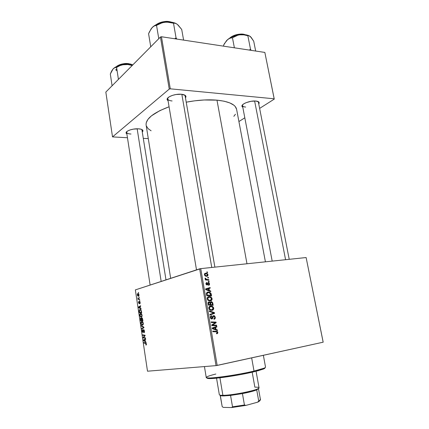 <?xml version="1.0" encoding="UTF-8"?>
<svg xmlns="http://www.w3.org/2000/svg" width="429" height="429" viewBox="0 0 429 429"><rect width="100%" height="100%" fill="white"/><g stroke="black" fill="none" stroke-linecap="round" stroke-linejoin="round"><path stroke-width="0.64" d="M142.889 130.405L142.487 131.826L142.948 131.043L142.573 129.982L140.964 129.193L138.352 128.813C140.894 128.973 142.407 129.504 142.889 130.405L141.87 129.52L165.985 279.864M185.87 96.155L185.5 98.01L185.998 96.6L185.124 95.329L181.419 94.257C183.853 94.509 185.339 95.141 185.87 96.155L184.513 94.986L185.14 95.957L214.886 267.138M259.1 102.381L258.751 103.941L259.186 103.11L258.789 101.979L255.877 101.04C257.636 101.217 258.708 101.662 259.1 102.381L257.968 101.491L258.403 102.166M265.417 261.824L236.599 109.298C235.505 104.478 228.968 101.432 216.977 100.155C207.716 99.389 197.463 100.064 186.224 102.182L194.75 100.815L204.145 99.978L216.977 100.155L246.981 263.76L216.977 100.155L224.131 101.201L229.826 102.912L233.864 105.196L235.231 106.51L236.599 109.304M146.058 124.378L146.235 122.769L147.946 119.364L151.458 115.825L159.894 110.602L169.069 106.778C153.26 112.779 145.608 118.881 146.123 125.091L170.672 278.33M323.171 342.138L306.118 257.545L200.761 268.624L217.176 365.438L323.155 342.197L306.118 257.545L323.171 342.138M208.961 296.6L210.848 296.954L211.931 298.139L212.065 299.544L211.1 300.702L209.282 300.901L207.55 299.769L207.304 297.764L207.915 296.986L208.961 296.6C207.77 296.729 207.18 297.479 207.202 298.852L208.199 300.434L210.408 300.917C211.556 300.756 212.119 300.01 212.092 298.686L211.556 298.82L212.092 298.686L210.435 296.761L208.961 296.6M209.325 290.476L210.714 291.001L210.821 291.634L205.7 289.629L205.577 288.91L210.124 287.543L210.226 288.127L208.987 288.481L209.325 290.476L208.987 288.481L210.226 288.127L210.124 287.543L205.577 288.91L205.7 289.629L210.821 291.634L210.714 291.001L209.813 291.237L210.714 291.001L209.325 290.476L208.456 290.706L209.325 290.476M217.862 332.352L217.589 333.462L216.597 333.741L216.431 333.151L217.315 332.673L216.977 331.901L212.843 331.687L212.741 331.081L217.278 331.408L217.862 332.352L217.154 331.344L212.741 331.081L212.843 331.687L216.924 331.874L217.31 332.411L216.431 333.151L216.597 333.741L217.031 333.714L217.862 332.352L217.31 332.437L217.862 332.352M213.594 315.664L214.688 316.028L215.299 317.422L215.085 318.661L213.991 319.262L213.835 318.677L214.543 318.361L214.752 317.589L214.516 316.682L213.915 316.243L213.326 316.516L212.339 318.822L211.39 318.972L210.714 318.463L210.349 317.256L210.741 316.087L211.572 315.685L211.722 316.27L211.148 316.543L210.918 317.31L211.213 318.184L211.781 318.404L212.757 316.173L213.594 315.664L211.781 318.404L210.939 317.524L211.722 316.27L211.465 315.696C210.628 315.916 210.264 316.548 210.387 317.594L211.256 318.924L211.91 318.994L212.822 318.152L213.358 316.468L214.092 316.291L214.72 317.283L214.5 318.409L213.835 318.677L213.991 319.262C214.999 319.112 215.422 318.436 215.272 317.229L214.731 317.342L215.272 317.229L214.264 315.739L213.594 315.664M209.304 310.859L214.42 312.618L214.548 313.374L210.006 314.993L209.904 314.393L213.803 313.004L209.416 311.497L209.304 310.859L209.416 311.497L213.803 313.004L209.904 314.393L210.006 314.993L214.548 313.374L214.42 312.618L213.304 312.848L214.42 312.618L209.304 310.859M210.569 306.027L212.457 306.365L213.54 307.545L213.68 308.966L212.714 310.14L210.896 310.355L209.159 309.234L208.912 307.218L209.518 306.424L210.569 306.027C209.373 306.167 208.789 306.928 208.81 308.312L209.808 309.899L212.023 310.36C213.17 310.183 213.733 309.432 213.706 308.097L213.165 308.215L213.706 308.097L212.124 306.209L210.569 306.027M206.778 271.965L207.464 272.029L207.566 272.603L206.88 272.554L206.778 271.965L206.88 272.554L207.566 272.603L207.464 272.029L206.778 271.965M211.052 301.651L212.559 302.44L213.17 305.341L208.322 305.073L208.011 302.917L208.338 302.15L209.304 301.871L210.231 302.493L211.052 301.651L210.231 302.493L208.95 301.877L208.022 302.815L208.322 305.073L213.17 305.341L212.784 303.067L212.237 303.196L212.784 303.067L211.738 301.737L211.052 301.651M215.985 329.424L217.38 329.906L217.492 330.55L212.339 328.711L212.216 327.976L216.774 326.367L216.876 326.968L215.637 327.381L215.985 329.424L215.637 327.381L216.876 326.968L216.774 326.367L212.216 327.976L212.339 328.711L217.492 330.55L217.38 329.906L216.221 330.099L217.38 329.906L215.985 329.424L214.87 329.611L215.985 329.424M213.604 325.048L216.57 325.171L216.672 325.777L211.813 325.6L211.706 324.973L215.412 322.646L211.288 322.522L211.186 321.916L216.044 322.099L216.152 322.726L212.462 325.053L213.604 325.048L212.462 325.053L216.152 322.726L216.044 322.099L211.186 321.916L211.288 322.522L215.412 322.646L211.706 324.973L211.813 325.6L216.672 325.777L216.57 325.171L214.8 325.708L216.57 325.171L211.808 325.375L213.604 325.048M209.545 283.816L209.422 284.877L208.574 285.36L208.414 284.786L209.137 284.068L208.703 283.178L208.194 283.301L207.722 284.641L207.148 285.017L206.231 284.577L205.947 283.397L206.778 282.459L206.939 283.033L206.392 283.81L207.046 284.432L207.877 282.791L208.961 282.738L209.545 283.816L208.333 282.566L207.765 282.936L207.239 284.352L206.799 284.422L206.403 283.885L206.939 283.033L206.778 282.459L205.974 283.912L207.148 285.017L208.194 283.301L208.671 283.161L209.121 283.842L208.414 284.786L208.574 285.36L209.545 283.816L209.132 283.934L209.545 283.816M211.009 293.388L211.561 295.94L206.719 295.629L206.435 293.318L207.239 292.24L209.282 292.069L211.009 293.388L209.583 292.165L208.065 291.993L206.419 293.49L206.719 295.629L211.561 295.94L211.277 294.273L210.741 294.412L211.277 294.273L211.009 293.388L210.451 293.533L211.009 293.388M205.593 273.193L207.035 273.455L207.722 274.077L208.022 275.059L207.577 276.029L206.135 276.287L204.746 275.52L204.418 274.099L205.593 273.193C204.767 273.257 204.37 273.761 204.402 274.705L205.732 276.185L206.885 276.292L207.995 274.764L207.582 274.887L207.995 274.764L206.649 273.289L204.923 273.402L205.593 273.193M207.695 277.322L208.381 277.375L208.483 277.954L207.797 277.912L207.695 277.322L207.797 277.912L208.483 277.954L208.381 277.375L207.695 277.322M207.363 279.477L208.762 279.611L208.864 280.201L205.352 279.917L205.255 279.327L205.984 279.392L205.201 278.85L205.116 278.126L205.684 278.298L206.049 279.134L207.363 279.477L206.403 279.3L205.116 278.126L205.057 278.539L205.984 279.392L205.255 279.327L205.352 279.917L208.864 280.201L208.762 279.611L207.218 280.067L208.762 279.611L207.363 279.477L205.759 279.949L207.363 279.477M208.365 281.236L209.052 281.29L209.154 281.874L208.467 281.832L208.365 281.236L208.467 281.832L209.154 281.874L209.052 281.29L208.365 281.236M199.657 268.833L135.36 289.897L147.501 371.203L216.034 365.626L199.657 268.833L200.761 268.624L306.118 257.545L323.155 342.197L216.034 365.626L217.176 365.438L200.761 268.624L135.36 289.897L147.501 371.203L216.034 365.626L199.657 268.833M140.498 313.47L141.624 314.023L142.112 315.985L141.468 317.111L140.38 316.784L139.752 315.176L139.897 314.012L140.498 313.47L140.16 313.642L139.779 315.369L140.321 316.709L141.683 316.977L142.085 315.251C141.715 313.878 141.189 313.288 140.498 313.47L140.498 313.47M140.385 308.253L141.066 308.682L141.146 309.223L138.642 307.582L138.551 306.976L140.621 305.727L140.696 306.226L140.127 306.553L140.385 308.253L140.127 306.553L140.696 306.226L140.621 305.727L138.551 306.976L138.642 307.582L141.146 309.223L141.066 308.682L140.385 308.253M146.391 343.961L146.31 344.873L145.839 345.034L145.946 343.522L143.946 343.044L143.865 342.53L146.064 343.13L146.391 343.961L145.587 342.868L143.865 342.53L143.946 343.044L145.603 343.372L146.128 343.972L145.839 345.034L146.246 344.954L146.391 343.961M143.581 329.686L144.123 330.035L144.482 331.236L144.434 332.277L143.935 332.732L144.224 331.36L143.844 330.233L143.501 330.357L142.996 332.389L142.492 332.196L142.138 331.172L142.16 330.121L142.616 329.622L142.396 331.134L142.937 331.842L143.581 329.686L142.916 331.869L142.138 331.172L143.077 332.336L143.677 330.185L144.192 331.097L143.935 332.732L144.235 332.588L144.46 331.081L143.581 329.686M141.318 325.498L143.838 327.139L143.935 327.783L141.843 328.984L141.768 328.475L143.559 327.445L141.404 326.035L141.318 325.498L141.404 326.035L143.559 327.445L141.768 328.475L141.843 328.984L143.935 327.783L143.838 327.139L141.318 325.498M141.693 321.466L142.83 322.05L143.318 324.018L142.669 325.134L141.581 324.78L140.932 322.967L141.093 321.997L141.693 321.466L141.339 321.643L140.969 323.348L141.516 324.705L142.9 324.994L143.291 323.284C142.921 321.906 142.39 321.3 141.693 321.466L141.693 321.466M138.304 292.433L138.706 292.948L138.304 292.433M141.72 317.766L142.476 318.452L142.905 320.93L140.594 320.619L140.46 318.157L140.905 317.932L141.372 318.474L141.72 317.766L141.372 318.474L140.573 318.023L140.594 320.619L142.905 320.93L142.616 318.994L141.742 317.766M145.351 341.377L146.133 342.428L143.57 340.535L143.474 339.918L145.597 338.862L145.672 339.371L145.088 339.645L145.351 341.377L145.088 339.645L145.672 339.371L145.597 338.862L143.474 339.918L143.57 340.535L146.133 342.428L145.351 341.377M144.01 337.564L145.447 337.843L145.522 338.358L143.179 337.923L143.098 337.392L144.771 335.655L142.787 335.328L142.712 334.818L145.05 335.221L145.131 335.757L143.463 337.505L144.01 337.564L143.463 337.505L145.131 335.757L145.05 335.221L142.712 334.818L142.787 335.328L144.771 335.655L143.098 337.392L143.179 337.923L145.522 338.358L145.447 337.843L144.01 337.564M140.176 302.542L139.79 303.888L139.747 302.011L139.103 303.63L138.46 302.279L138.808 301.453L139.023 303.131L139.393 301.603L139.843 301.63L140.176 302.542L139.79 303.888L140.176 302.542L139.543 301.501L139.114 303.056L138.497 302.718L139.103 303.63L139.586 302.016L140.176 302.547M141.318 310.719L141.699 312.907L139.398 312.65L139.157 310.843L139.484 309.776L140.439 309.609L141.318 310.719L139.859 309.561L139.538 309.727L139.157 310.843L139.398 312.65L141.699 312.907L141.318 310.719M137.811 293.554L138.808 294.133L138.953 295.742L138.208 296.187L137.527 295.592L137.339 294.155L137.811 293.554L137.328 294.905C137.612 295.956 138.02 296.375 138.562 296.16L139.012 294.793L137.811 293.554M138.991 297.013L139.393 297.528L138.991 297.013M138.937 298.879L139.607 298.943L139.682 299.447L138.02 299.329L137.945 298.825L138.288 298.857L137.822 297.806L138.937 298.879L137.822 297.806L138.288 298.857L137.945 298.825L138.02 299.329L139.682 299.447L139.607 298.943L138.937 298.879M139.495 300.359L139.897 300.879L139.495 300.359M238.915 121.552L244.814 117.809L238.915 121.552M259.625 108.403L274.265 99.115L264.849 52.429L161.46 36.744L170.286 88.824L274.174 98.793L264.849 52.429L274.265 99.115L259.625 108.403M112.521 136.899L169.251 89.082L160.441 37.012L105.829 92.085L112.521 136.899L169.251 89.082L170.286 88.824L274.174 98.793L274.265 99.115L264.849 52.429L161.46 36.744L170.286 88.824L169.251 89.082L160.441 37.012L161.46 36.744L160.441 37.012L105.829 92.085L112.521 136.899L127.456 137.741L112.521 136.899M143.527 138.385L148.284 138.578L143.527 138.385M255.877 101.04L251.121 101.287L246.171 102.644L243.634 103.936L242.171 105.309L242.004 106.548L242.809 107.32L241.913 106.027C241.779 103.636 250.654 100.434 255.877 101.04M181.419 94.257L176.013 94.509L172.394 95.388L169.434 96.691L167.589 98.209L167.133 99.694L168.088 100.917L167.117 99.281C167.096 96.632 175.617 93.608 181.419 94.257M138.352 128.813L133.451 129.124L130.282 129.874L127.778 130.925L126.324 132.121L126.137 133.263L126.887 134.009L126.062 132.759C126.062 130.759 133.146 128.469 138.352 128.813M146.321 125.906L148.123 128.673L151.11 130.781M233.837 116.339L235.446 114.237M130.99 134.03C128.351 133.875 126.898 133.301 126.625 132.314L126.619 132.073C126.646 133.199 128.105 133.848 130.99 134.03M245.635 107.057C243.742 106.88 242.685 106.376 242.471 105.55L242.46 105.282C242.46 106.258 243.516 106.853 245.635 107.057M172.088 100.971C169.487 100.718 168.034 100.016 167.739 98.858L168.012 97.737L167.728 98.509C167.734 99.855 169.187 100.676 172.088 100.971M138.696 292.9L138.379 292.943L138.696 292.9M142.326 320.356L140.594 320.619L142.326 320.356M140.626 318.672L140.342 318.715L140.626 318.672L140.658 319.294L140.733 318.479L141.575 318.575L141.168 318.64L141.64 319.391L141.506 320.243L140.787 320.152L140.658 319.294L140.787 320.152L141.763 320.206L141.13 318.581L140.632 318.656M141.323 318.361L140.868 318.425M142.557 320.383L141.774 320.281L141.79 318.27L142.6 318.908L142.331 318.951L142.819 320.345L141.758 318.28L141.774 320.281L142.557 320.383M142.353 318.184L141.822 318.264M142.058 324.619L141.516 324.705L142.058 324.619M141.227 323.31L141.747 321.97L143.286 323.262L142.519 324.651L141.624 324.276L141.227 323.31L141.495 324.088L142.187 324.656L143.195 324.544L142.519 324.651L143.039 323.439L142.283 322.061L141.409 322.195L141.227 323.31M142.653 321.83L141.843 321.959M143.104 328.26L141.768 328.475L143.104 328.26M143.908 327.59L143.007 327.735L143.908 327.59M143.876 327.397L143.559 327.445L143.876 327.397M143.672 327.032L143.045 327.134L143.672 327.032M141.999 325.943L141.404 326.035L141.999 325.943M144.471 332.126L143.903 332.223L144.471 332.126M144.498 331.982L144.139 332.041L144.498 331.982M144.16 330.105L143.677 330.185L144.16 330.105M142.562 329.628L142.138 331.172L142.712 330.121L142.562 329.628M143.307 331.832L142.836 331.912L143.307 331.832M143.34 331.628L143.007 331.681L143.34 331.628M143.431 330.716L143.104 330.77L143.431 330.716M146.235 344.959L145.839 345.034L146.235 344.959M146.423 344.455L145.935 344.541L146.423 344.455M146.171 343.27L145.603 343.372L146.171 343.27M145.275 342.809L143.946 343.044L145.275 342.809M144.09 340.444L143.57 340.535L144.09 340.444M145.115 339.634L143.474 339.918L145.115 339.634M145.05 341.141L143.774 340.256L145.099 339.714L145.308 341.098L144.841 339.757L143.774 340.256L145.05 341.141M144.589 337.677L143.179 337.923L144.589 337.677M143.72 337.285L143.098 337.392L143.72 337.285M144.493 336.465L143.833 336.577L144.493 336.465M145.018 335.886L144.375 335.993L145.018 335.886M145.109 335.596L144.771 335.655L145.109 335.596M145.082 335.424L144.16 335.58L145.082 335.424M144.241 335.081L142.787 335.328L144.241 335.081M140.192 303.33L139.682 303.4L140.192 303.33M140.026 301.936L139.666 301.984M138.808 301.453L138.497 302.718L138.808 301.453M139.387 303.089L138.991 303.142L139.387 303.089M139.398 303.019L139.114 303.056L139.398 303.019M139.929 301.748L139.291 301.834L139.929 301.748M139.248 307.496L138.642 307.582L139.248 307.496M139.672 306.821L138.551 306.976L139.672 306.821M140.09 308.049L138.846 307.282L140.144 306.655L140.347 308.011L139.886 306.692L138.846 307.282L140.09 308.049M141.345 312.366L139.398 312.65L141.345 312.366L139.591 312.178L139.157 310.843L139.918 310.06C140.556 309.867 141.002 310.419 141.259 311.727L140.841 310.44L139.918 310.06L139.441 310.639L139.591 312.178L141.356 312.371M140.894 316.623L140.321 316.709L140.894 316.623M141.318 316.634L140.428 316.275L140.031 315.32L140.546 313.974L142.079 315.24L141.318 316.634L141.983 316.532L141.318 316.634L141.838 315.803L141.602 314.596L140.905 313.974L140.122 314.36L140.299 316.093L141.318 316.634M141.473 313.84L140.691 313.953M138.465 295.672L137.527 294.868L137.72 294.133L139.017 294.825L138.465 295.672L138.991 295.608L138.465 295.672L138.744 294.594L137.843 294.058L137.591 295.131L138.465 295.672M139.382 297.474L139.066 297.517L139.382 297.474M139.629 299.115L138.02 299.329L139.629 299.115M138.605 298.815L138.288 298.857L138.605 298.815M139.886 300.82L139.57 300.863L139.886 300.82M209.695 302.622L210.231 302.493L209.073 302.466L209.786 302.697L210.307 304.59L208.247 304.633L208.789 304.504L208.617 303.491L208.076 303.619L208.617 303.491L209.073 302.466L208.569 302.971L208.789 304.504L210.307 304.59L208.306 304.987L210.307 304.59L210.119 303.501L210.66 303.367L210.119 303.496L209.706 302.627M209.095 305.03L210.725 305.121L209.095 305.03L210.87 304.622L209.095 305.03M208.939 302.499L208.038 302.713M210.977 302.279L210.618 302.799L210.87 304.622L212.505 304.708L210.87 304.622L210.66 303.367L211.138 302.241L212.194 303.03L212.505 304.708L210.725 305.121L212.505 304.708L212.264 303.314L211.69 302.348L210.237 302.456M211.701 309.818L211.154 310.392L211.701 309.818M209.54 306.413L210.457 306.66L209.54 306.413M211.942 309.765L209.39 309.529L210.092 309.373L209.363 308.247L208.821 308.371L209.363 308.247C209.357 307.271 209.776 306.73 210.618 306.628L211.98 306.789L213.154 308.135L211.942 309.765L210.221 310.14L212.199 309.706L213.02 309.036L212.768 307.341L211.368 306.622L209.674 307.1L209.459 308.59L210.532 309.625L211.942 309.765M212.693 313.368L212.757 313.744L214.548 313.374L209.963 314.741L212.757 313.744L212.693 313.368M212.623 316.473L213.739 316.248L212.623 316.473M212.575 316.629L213.358 316.468L212.575 316.629M212.35 317.519L213.041 317.38L212.35 317.519M212.006 318.313L212.822 318.152L212.006 318.313M211.272 315.744L211.572 315.685L211.272 315.744M210.462 316.516L211.594 316.286L210.462 316.516M210.392 317.632L210.939 317.524L210.392 317.632M210.816 318.591L211.781 318.404L210.816 318.591M216.447 333.194L216.849 333.129L216.447 333.194M212.8 331.429L216.313 331.177L214.5 331.472L215.551 331.762L212.8 331.429M215.02 326.984L215.068 327.284L216.876 326.968L213.846 327.783L215.068 327.284L215.02 326.984M213.299 327.874L215.101 327.563L213.299 327.874M215.379 329.193L213.851 328.646L212.709 328.839L213.851 328.646L212.291 328.421L213.953 327.976L212.264 328.271L215.101 327.563L215.379 329.193L214.237 329.386L215.379 329.193L215.101 327.563L212.805 328.335L215.379 329.193M211.256 322.324L216.044 322.099L214.275 322.646L211.256 322.324M214.773 322.978L216.152 322.726L214.773 322.978M212.205 324.64L213.663 324.378L212.205 324.64M211.738 325.187L212.462 325.053L211.738 325.187M211.77 325.375L214.763 325.493L211.77 325.375M208.349 283.178L207.582 283.397M207.556 283.483L208.194 283.301L207.556 283.483M207.395 284.062L207.968 283.896L207.395 284.062M206.483 282.545L206.778 282.459L206.483 282.545M206.735 283.092L205.952 283.317M205.99 284.003L206.403 283.885L205.99 284.003M206.279 284.641L206.976 284.443L206.279 284.641M208.371 288.068L208.462 288.604L210.226 288.127L207.228 288.964L208.462 288.604L208.371 288.068M206.698 289.108L208.451 288.631L206.698 289.108M208.725 290.229L205.663 289.425L208.451 288.631L208.725 290.229L207.834 290.465L208.725 290.229L208.451 288.631L206.167 289.285L208.725 290.229M207.373 292.176L208.065 291.993L207.373 292.176M206.944 292.433L207.851 292.637L206.944 292.433M209.132 295.763L206.714 295.608L209.132 295.763L210.896 295.313L206.649 295.211L207.186 295.072L207.041 294.214L206.505 294.353L207.041 294.214L206.993 293.463L206.413 293.613L208.135 292.583L209.449 292.723L210.896 295.313L209.132 295.763M210.135 300.37L209.625 300.944L210.135 300.37M207.861 297.024L208.762 297.243L207.861 297.024M210.328 300.321L207.802 300.086L208.483 299.919L207.754 298.793L207.218 298.927L207.754 298.793C207.749 297.823 208.167 297.292 209.009 297.195L210.312 297.345L211.54 298.718L210.328 300.321L211.406 299.608L211.159 297.924L209.76 297.2L208.065 297.656L207.851 299.136L208.923 300.171L210.328 300.321M206.73 275.718L205.738 275.611L204.831 274.678L204.424 274.807L205.689 273.772L206.601 273.874L207.572 274.807L206.73 275.718L205.502 276.094L207.057 275.649L207.572 274.807L206.773 273.938L205.362 273.841L204.821 274.581L205.368 275.439L206.73 275.718M205.298 279.595L205.984 279.392L205.298 279.595M205.051 278.485L205.684 278.298L205.051 278.485M205.132 278.748L205.625 278.603L205.132 278.748M207.041 294.214L207.186 295.072L210.896 295.313L210.408 293.457L209.229 292.653L207.432 292.814L207.041 294.214M207.132 377.879C206.853 378.276 207.486 378.507 209.036 378.571C214.94 378.963 239.285 375.327 253.711 371.846L254.022 371.064C239.243 374.619 214.264 378.357 208.242 377.97C204.204 377.643 206.74 376.33 215.846 374.024M204.435 366.57L206.242 377.482C205.148 379.509 235.746 375.477 254.022 371.064L251.651 357.877L254.022 371.064C261.663 369.224 265.503 367.916 265.53 367.138L263.363 355.309M263.272 369.106L263.814 368.27L254.022 371.064L253.711 371.846L263.272 369.106C264.709 368.522 265.224 368.093 264.827 367.814L264.79 368.302L263.604 368.967L257.974 370.774L240.186 374.662L217.884 378.029L210.462 378.582L207.186 378.249M128.544 63.68L131.832 64.607L128.77 63.867L128.839 64.28L128.77 63.867C123.825 63.497 119.739 64.404 116.5 66.581C121.262 64.109 125.354 63.202 128.77 63.867L128.544 63.68C124.946 63.004 120.876 63.996 116.334 66.661M115.68 69.798L117.133 70.924M113.095 68.913L114.838 67.68L116.591 67.407L118.431 79.381L116.591 67.407L120.05 65.562L123.884 64.511C127.231 64.093 130.218 64.2 132.856 64.833L128.968 64.291L123.884 64.511C118.93 65.256 115.347 66.71 113.133 68.871L111.631 71.048L110.312 74.013L112.092 85.773L110.312 74.013L113.133 68.871L114.838 67.68L116.591 67.407L120.05 65.562L123.884 64.511L127.853 64.522L131.746 65.39L132.464 65.224L131.746 65.39L131.821 65.873L131.746 65.39L127.853 64.522L122.179 64.79L116.136 66.763L113.084 68.924M117.069 66.066L121.412 64.205M123.187 63.835L126.828 63.567M130.1 63.953L131.43 64.371M116.27 69.09L116.506 69.557M161.165 281.445L137.162 128.791L161.165 281.445M211.76 267.465L181.837 94.3L211.76 267.465M178.405 25.434L177.3 24.319L175.268 23.263L169.123 22.222L164.672 22.195C159.111 23.01 154.944 24.785 152.166 27.526L154.322 25.933L156.531 25.37L160.387 23.343L164.672 22.195C169.455 21.654 173.321 22.136 176.26 23.649L172.008 22.27L164.672 22.195L157.368 24.131L153.174 26.587L151.164 28.764L148.584 33.735L150.745 46.788L148.584 33.735L149.372 31.934L152.166 27.526L154.322 25.933L156.531 25.37L158.778 38.69L156.531 25.37L162.468 22.635L166.892 22.067L173.504 23.209L176.062 37.918L176.909 39.087L176.062 37.918L175.815 38.921L176.062 37.918L174.683 38.749L176.062 37.918L173.504 23.209L175.268 23.263L177.3 24.319L181.719 29.483L183.596 40.101L181.719 29.483L178.121 25.075M156.741 24.41C162.216 21.863 166.554 21.021 169.761 21.89L169.546 21.665L169.761 21.89C164.999 21.284 160.661 22.126 156.741 24.41M163.583 21.75L169.476 21.707C166.055 20.801 161.653 21.777 156.274 24.635L161.567 22.179M170.785 22.104L169.761 21.89L170.785 22.104M169.476 21.707L169.546 21.665C164.35 21.037 159.813 22.083 155.931 24.812M254.622 100.987L285.58 259.701L254.622 100.987M251.003 37.28L249.024 35.72L243.844 34.846L239.79 34.824C234.722 35.58 230.663 37.173 227.611 39.607L230.008 38.208L232.459 37.763L237.795 35.232L239.79 34.824L246.23 34.846L239.79 34.824L236.288 35.5L231.392 37.248L228.705 38.771L226.485 40.712L223.584 45.201L223.772 46.198L223.584 45.201L224.474 43.57L227.611 39.607L230.008 38.208L232.459 37.763L234.384 47.807L232.459 37.763L237.795 35.232L239.79 34.824L243.844 34.846L247.855 35.752L250.525 49.297L251.163 50.354L250.525 49.297L247.855 35.752L246.23 34.846L248.702 35.537L246.23 34.846L247.855 35.752L249.024 35.72L250.445 36.615L253.721 41.232L255.668 51.04L253.721 41.232L251.228 37.462L249.673 36.031M243.779 34.427L244.862 34.674L243.779 34.427C238.497 33.918 233.864 35.119 229.88 38.036C234.213 34.433 241.677 33.821 243.779 34.427L243.543 34.213L243.779 34.427M238.267 34.331L243.543 34.213C237.934 33.714 233.22 35.087 229.402 38.32M250.525 49.297L249.292 50.07L250.525 49.297M227.611 39.607L226.287 40.948L227.611 39.607M243.468 34.256C241.436 33.591 233.456 34.417 229.66 38.165L232.92 35.961L236.4 34.717M250.847 37.055L250.445 36.615M260.103 399.302C260.811 399.672 260.467 400.219 259.068 400.933L258.73 401.094L256.719 389.891L258.408 388.497L256.719 389.891L254.29 390.76L242.439 393.597C249.034 392.31 253.791 391.076 256.719 389.891L258.73 401.094L257.518 402.214L245.962 405.389L244.439 405.008L242.439 393.597L230.561 395.431L242.439 393.597L244.439 405.008L232.518 406.81L231.639 407.55L223.289 407.394L222.195 406.633L220.318 395.527L223.606 395.935L230.561 395.431L222.399 395.913L220.747 395.71L220.184 395.168L222.195 406.633L220.168 395.313M252.182 372.2L254.864 387.162C259.164 387.081 260.119 387.644 257.727 388.856C252.987 391.302 231.017 395.399 222.887 395.334L223.606 395.935L222.887 395.334C232.931 395.436 260.585 389.607 259.046 387.778L256.07 371.267M219.911 377.799L222.887 395.334L219.911 377.799M216.543 378.169L219.332 394.707C219.428 395.141 220.613 395.35 222.887 395.334L220.94 395.275L221.729 395.87M258.258 389.039L258.183 388.626L258.258 389.039M259.76 400.901L257.518 402.214L245.962 405.389L231.639 407.55L232.518 406.81L230.561 395.431L232.518 406.81L244.439 405.008L245.962 405.389L231.639 407.55L223.289 407.394L222.195 406.633M259.068 400.933L258.531 401.759L257.518 402.214L260.462 399.672L258.467 388.631M258.531 401.759L259.861 400.471M185.092 95.656L185.022 95.265L185.092 95.656M258.36 101.941L289.226 259.32M126.593 132.105L150.123 285.06M242.428 105.32L272.184 261.111M167.691 98.557L167.621 98.166L167.691 98.557M242.46 105.282L241.913 106.027M167.728 98.509L167.117 99.281M126.619 132.073L126.062 132.759M140.573 318.023L140.98 317.959M141.581 317.841L141.94 317.782M141.339 321.643L142.208 321.509M142.755 324.533L143.227 324.458M144.053 332.148L144.482 332.073M142.916 331.869L143.313 331.805M143.383 329.783L143.806 329.713M146.032 344.492L146.423 344.423M144.482 335.896L145.104 335.789M139.833 303.324L140.197 303.276M139.076 303.099L139.393 303.056M139.538 309.727L140.422 309.604M140.16 313.642L141.039 313.513M141.543 316.516L142.015 316.446M137.607 293.661L138.288 293.575M138.631 295.586L139.007 295.538M209.615 301.946L208.226 302.279M211.738 301.737L210.392 302.054M212.124 306.209L210.344 306.612M210.537 309.631L209.701 309.813M211.449 318.361L210.741 318.5M214.264 315.739L212.881 316.023M217.154 331.344L215.342 331.638M206.799 284.422L206.236 284.583M208.708 282.604L207.818 282.861M206.95 289.532L206.065 289.773M209.583 292.165L207.818 292.626M210.435 296.761L208.666 297.206M208.977 300.198L208.151 300.397M206.649 273.289L204.912 273.831M205.738 275.611L205.046 275.826M206.403 279.3L205.303 279.622M208.242 377.97L209.036 378.571M116.087 66.785C119.257 64.302 123.423 63.256 128.587 63.648M128.679 63.658L132.282 64.699M196.503 269.868L167.739 98.858M169.669 21.686L171.686 22.222M245.409 34.728L243.677 34.24M257.191 389.682L257.727 388.856"/></g></svg>

